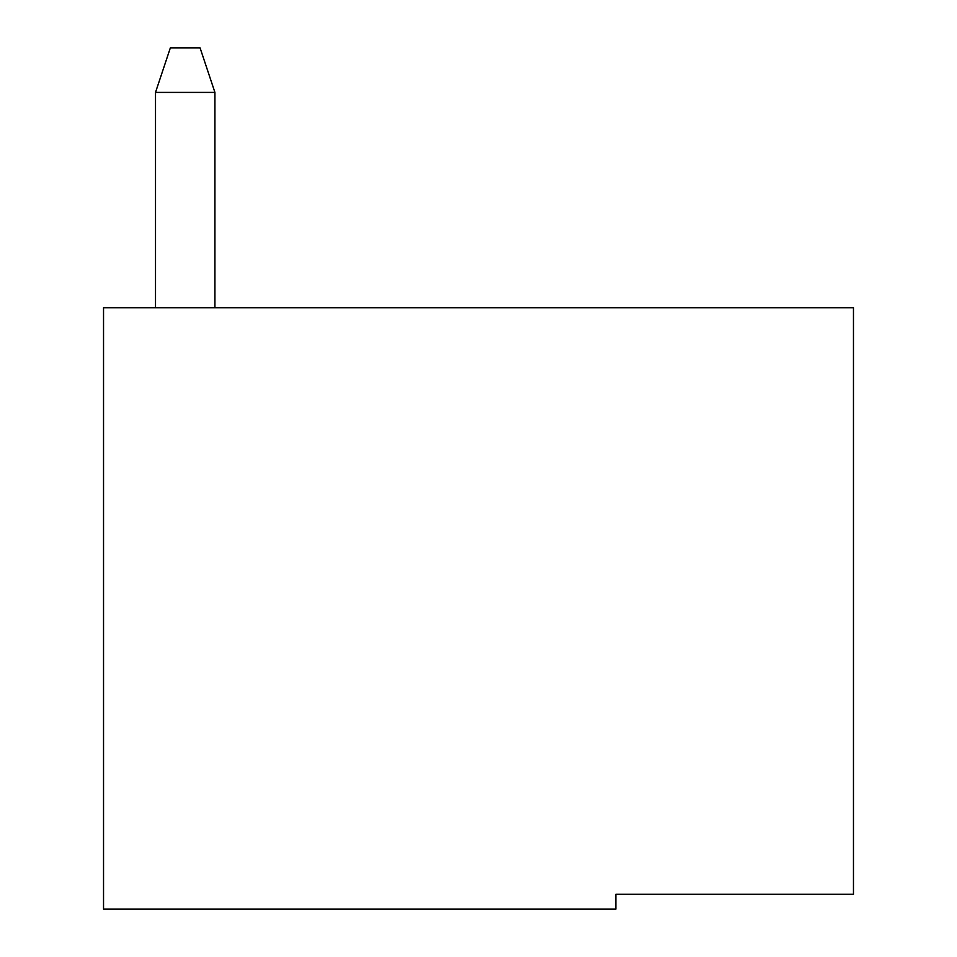 <?xml version="1.0" encoding="UTF-8"?>
<svg xmlns="http://www.w3.org/2000/svg" width="957" height="957" viewBox="0 0 957 957"><rect width="100%" height="100%" fill="white"/><g stroke="black" fill="none" stroke-linecap="round" stroke-linejoin="round"><path stroke-width="1.44" d="M214.918 92.398L155.513 92.398L170.358 47.85L200.061 47.85L214.918 92.398L214.918 307.723M155.513 307.723L155.513 92.398M103.535 307.723L103.535 909.15L615.865 909.15L615.865 894.305L853.465 894.305L853.465 307.723L103.535 307.723"/></g></svg>
